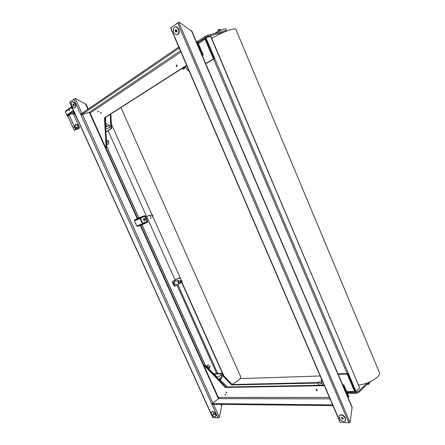 <?xml version="1.0" encoding="UTF-8"?>
<svg xmlns="http://www.w3.org/2000/svg" width="445" height="445" viewBox="0 0 445 445"><rect width="100%" height="100%" fill="white"/><g stroke="black" fill="none" stroke-linecap="round" stroke-linejoin="round"><path stroke-width="0.67" d="M343.245 418.851L341.749 417.299M176.888 31.372L176.248 30.933M342.049 417.304L343.245 418.545M176.326 29.726L176.782 31.667M191.656 30.627L191.061 30.677L179.113 22.25L177.622 22.867L170.652 28.107L340.047 422.233L348.841 422.75L350.182 422.077L352.151 407.125M176.626 31.879L176.398 31.829C175.614 31.167 175.491 30.438 176.02 29.648M214.179 414.796L213.194 413.488M88.127 112.641L83.56 114.092M213.845 402.302L217.494 399.421M134.59 219.886L134.357 220.781L140.08 218.617L140.32 217.711L134.59 219.886L136.826 218.829M213.583 413.661L214.112 414.367M73.553 104.202L73.909 105.259M86.202 104.391L75.166 98.44L69.67 102.183L212.71 417.549L218.072 417.883L219.402 417.349L221.833 405.267M73.814 105.626L73.247 103.952M179.285 48.194L178.912 48.294L178.462 47.242L81.168 113.892L81.546 114.732L83.599 114.12M180.392 50.769L89.406 112.24L87.882 112.757M89.406 112.24L90.485 112.846L180.931 52.032M178.462 47.242L178.834 47.142M90.124 113.091L90.485 112.846M196.356 41.658L197.446 41.235L203.276 54.907L202.514 55.124L196.679 41.441M178.912 48.294L81.546 114.732M105.832 147.935L106.845 147.362L105.131 117.619L186.716 65.487M202.275 55.547L203.276 54.907M105.782 147.823L106.845 147.362M106.155 147.612L104.425 117.853L105.131 117.619M104.425 117.853L186.627 65.282M202.186 55.336L202.514 55.124M332.893 405.59L212.577 404.327L212.232 403.57L213.906 402.213M329.383 397.424L218.74 397.418L218.517 398.614L217.332 399.51M332.615 405.857L332.22 404.933L332.498 404.672M342.644 384.836L343.829 384.814L343.256 385.353L348.402 397.424L348.012 397.424M348.402 397.424L348.969 396.873L343.829 384.814M218.74 397.418L218.295 397.418M212.232 403.57L332.22 404.933M204.021 365.751L204.455 365.723L225.365 387.45L324.338 385.687M342.867 385.359L343.256 385.353M203.849 365.373L205.039 365.301L204.455 365.723M205.039 365.301L225.938 387.005L225.365 387.45M225.938 387.005L324.121 385.181M143.958 218.812L144.403 218.439L145.242 219.218L144.925 220.425M142.828 223.64L147.256 221.682L144.747 216.198L140.503 218.228L142.828 223.64M134.357 220.781L136.682 225.927L137.499 226.316L143.157 224.258M137.577 218.356L144.525 215.708L145.343 216.109L147.668 221.293L147.579 222.088L143.251 224.224L142.428 223.829L136.682 225.927M140.08 218.617L142.428 223.829M144.525 215.708L140.32 217.711M137.605 218.417L136.487 218.968M152.374 215.424L152.613 215.92M151.467 214.996L151.701 214.946C152.635 215.502 152.869 216.148 152.385 216.893M149.025 215.386L149.414 215.302C150.977 216.231 151.361 217.316 150.56 218.551M143.574 218.773L143.746 218.751C144.686 219.318 144.92 219.969 144.447 220.714L144.275 220.737C143.335 220.175 143.101 219.518 143.574 218.773M151.851 214.813L152.835 215.358L152.768 216.704M151.573 214.957L151.845 214.874C152.785 215.43 153.013 216.081 152.529 216.821L152.485 216.832M153.058 216.036L152.557 215.002M341.682 417.315L341.749 417.944L343.228 418.912L342.945 419.196L343.167 418.283L341.682 417.315L341.46 418.228L342.945 419.196M339.479 418.166C340.82 420.57 342.472 421.643 344.447 421.393C345.509 420.914 345.748 419.896 345.164 418.345C343.835 415.953 342.188 414.879 340.225 415.113C339.14 415.586 338.89 416.603 339.479 418.166M345.153 420.881L345.454 418.055C344.124 415.669 342.478 414.59 340.514 414.823L339.791 415.33M176.003 29.593L175.792 31.211L176.559 31.934M176.771 30.316L176.17 29.643C175.358 29.576 175.096 30.132 175.391 31.311L175.992 31.984C176.804 32.046 177.066 31.489 176.771 30.316M173.789 32.463L175.808 34.716C178.501 34.921 179.363 33.069 178.389 29.148L176.398 26.906C173.678 26.683 172.81 28.536 173.789 32.463M177.255 34.771C179.213 34.015 179.724 32.107 178.79 29.053L176.798 26.806L175.347 26.733M213.161 413.488L214.173 414.835M214.084 414.295L213.072 413.5L212.966 414.256L213.973 415.051L214.084 414.295M211.67 414.217C212.654 416.036 213.778 416.915 215.03 416.865C215.819 416.553 215.942 415.708 215.391 414.334C214.401 412.521 213.283 411.636 212.037 411.681C211.236 411.992 211.114 412.838 211.67 414.217M215.491 416.57C216.125 416.164 216.187 415.341 215.675 414.1C214.69 412.293 213.572 411.408 212.321 411.453L211.853 411.747M73.208 103.941L73.241 105.064L73.792 105.665M73.759 104.542L73.18 103.93L72.88 105.176L73.458 105.782L73.759 104.542M71.856 105.91L73.787 107.935C75.333 107.84 75.667 106.461 74.788 103.796L72.863 101.766C71.306 101.866 70.972 103.246 71.856 105.91M74.549 107.857C75.772 107.379 75.973 105.988 75.149 103.691L73.23 101.66L72.468 101.733M178.968 283.76L174.952 286.129L172.805 281.696L178.679 278.081L179.146 278.781L180.347 278.081L179.074 278.615M174.674 280.233L178.807 277.992L179.085 278.609M178.996 283.754L177.549 284.6M181.432 280.506L152.841 216.665M151.99 214.763L111.422 124.177M175.169 280.111L108.057 130.635M206.797 37.463L204.622 38.32L204.967 39.127M203.615 40.033L203.27 39.227L203.721 39.104L204.005 39.772M354.587 391.533L354.91 391.911L356.006 391.478L205.902 37.708M353.43 391.539L353.124 391.928L352.963 391.544M353.124 391.928L346.883 391.978M209.773 36.685L210.663 36.451L359.616 387.728M203.27 39.227L198.075 42.698M358.865 388.702L359.521 388.062M356.006 391.478L356.673 390.844M358.976 388.596L356.556 390.944M347.495 393.413L356.217 393.358L358.959 392.268L369.267 382.183M367.058 383.067L358.57 391.35L355.828 392.44L347.111 392.507M318.136 382.567L232.218 384.524L221.399 373.355L213.706 373.689M346.722 391.6L354.62 391.528L355.171 390.994L347.756 373.522L337.966 373.861M338.178 374.351L347.195 374.045L354.62 391.528M214.101 374.073L220.831 373.783L231.656 384.964L317.941 383.062M347.195 374.045L347.756 373.522M231.656 384.964L232.218 384.524M220.831 373.783L221.399 373.355M239.922 378.606L320.161 375.975M206.652 37.508L209.923 36.646M105.943 131.742L110.961 128.705L110.199 114.382M205.718 63.618L213.383 58.868L204.995 39.11L198.414 43.499M205.796 63.802L214.123 58.645L205.746 38.91L204.995 39.11M105.954 131.909L111.645 128.466L110.883 113.948M197.975 42.464L205.234 37.608L208.104 36.301L224.202 32.062M226.166 30.51L207.659 35.255L204.789 36.562L197.536 41.435M213.383 58.868L214.123 58.645M110.961 128.705L111.645 128.466M180.937 280.55L180.498 280.712C179.952 281.78 180.219 282.408 181.293 282.586M179.313 280.934L178.818 281.09C178.289 282.286 178.601 282.887 179.752 282.898M178.634 280.4L178.473 280.511C177.588 282.503 178.111 283.51 180.036 283.526L180.664 282.653M175.575 281.101L174.757 281.362C173.873 283.337 174.39 284.338 176.303 284.349M181.738 282.458L181.827 282.391C182.367 281.195 182.055 280.589 180.898 280.572L180.804 280.639C180.269 281.841 180.581 282.442 181.738 282.458M180.998 280.522L180.614 280.684C180.069 281.785 180.347 282.408 181.443 282.547M181.805 282.097C180.987 282.047 180.804 281.629 181.243 280.839C182.055 280.89 182.239 281.307 181.805 282.097M174.701 280.222L172.31 281.807L174.262 286.157L174.885 286.146M106.689 144.642L106.533 141.977M108.647 141.154L108.641 143.93L108.647 141.154L106.416 139.975M108.608 141.376L106.972 141.966L107.011 144.519L108.641 143.93M106.522 141.727L106.972 141.966M107.011 144.519L106.733 144.375M208.06 368.438L208.316 367.809L206.424 365.985L205.996 366.296M207.809 368.182L208.316 367.809M208.177 364.844L210.062 366.663L208.177 364.844M208.026 364.817L206.658 365.818L208.544 367.642L209.918 366.636M206.541 366.096L206.658 365.818M210.062 366.663L209.039 369.178M208.305 368.694L208.599 368.755M208.544 367.642L208.171 368.555M224.998 394.615L225.126 394.32L225.71 394.771L225.426 395.193M225.042 394.821L225.593 394.815L225.042 394.821M226.043 392.323L226.171 392.023L226.755 392.473L226.477 392.896M226.093 392.523L226.644 392.518L226.093 392.523M100.653 112.774L100.932 112.502L101.276 112.858L100.893 113.453M100.709 113.208L100.665 112.746L101.16 112.913L100.709 113.208M97.828 111.356L98.106 111.089L98.445 111.439L98.067 112.034M97.883 111.79L97.839 111.322L98.334 111.495L97.883 111.79M182.261 68.335L182.767 69.164L184.247 68.719L185.782 67.011M182.767 69.164L185.176 66.472M321.663 382.305L319.015 381.782L317.875 382.8L318.52 385.281M322.002 383.623L317.875 382.8M320.778 385.242L319.627 384.836L318.843 385.275M316.612 390.599L317.079 390.682C317.496 390.126 317.252 389.653 316.351 389.275L316.05 389.97M316.323 389.497L316.812 390.638L316.323 389.497M176.32 66.277L177.099 66.628L176.771 64.987L176.148 65.682M176.359 65.22L176.91 66.505L176.359 65.22M106.578 126.202L105.649 126.636M105.699 123.515L109.77 125.59L105.671 126.992M106.4 125.384L106.505 125.974M105.782 128.939L109.793 127.554L109.77 125.59M218.718 379.507L219.908 378.634M218.562 379.346L222.255 376.531L220.815 375.146L217.177 377.905M222.255 376.531L220.425 380.18M105.599 117.324L105.599 125.74M105.626 126.191L106.405 125.407L105.715 124.828M220.058 379.83L220.275 379.09L218.957 379.757M219.079 379.885L219.841 379.613M185.376 66.344L188.051 70.738L188.869 70.488M188.68 70.049L188.051 70.738M321.768 379.713L321.14 380.275L322.091 380.464M321.14 380.275L322.408 385.209M211.709 38.337C218.528 34.309 225.192 31.345 231.695 29.437C233.731 28.908 235.071 28.769 235.716 29.008L236.022 29.743M358.481 385.059C366.063 384.085 372.365 381.415 377.388 377.054C378.879 375.563 379.63 374.223 379.641 373.021L378.945 371.353M232.073 384.374L237.43 381.059C239.627 379.301 240.706 377.844 240.673 376.681L240.322 375.892M372.031 380.842L368.176 383.256M214.746 33.397C217.844 31.206 224.925 28.358 225.821 28.942L225.982 29.136M226.333 30.916L226.783 31.039M73.28 110.138L73.197 111.289L74.693 114.593L75.483 115.133L74.782 113.447L77.202 118.782M76.062 127.787L77.391 127.637M75.911 124.722C77.569 124.817 78.198 125.668 77.808 127.281L77.258 127.693C75.605 127.609 74.971 126.758 75.355 125.14L75.911 124.722M75.533 124.939L74.899 126.096M75.138 124.956C76.162 124.049 77.146 124.3 78.092 125.713L78.025 127.47L76.679 128.004L75.077 126.708L75.033 125.134M73.108 111.039L69.12 113.853L69.086 114.932L75.249 128.477L75.211 129.534L74.215 130.19L67.835 116.162M74.215 130.19L78.314 128.822L79.316 128.171L79.355 127.114L73.236 113.631L73.269 112.557L73.653 112.29M75.305 124.75L77.041 124.878M74.332 127.098L73.364 127.732L74.332 127.098M74.276 126.97L73.364 127.732M71.712 106.678L65.537 111.117L65.749 111.584M67.751 115.572L68.196 114.71L67.629 114.376M368.877 382.945L367.831 383.59M220.52 30.277L218.206 31.423M220.42 30.204L220.002 29.214L219.174 29.426L217.811 30.332L218.195 31.239M218.501 30.994L218.078 29.987M219.602 30.438L219.174 29.426M367.342 384.068L367.564 384.586L368.683 384.269L369.289 383.673L368.966 382.906M368.31 383.39L368.683 384.269M367.086 384.319L367.564 384.586M69.62 110.087L69.509 110.577L69.275 110.332L69.387 109.848L69.62 110.087M72.023 108.374L71.906 108.864L71.79 108.129L72.023 108.374M73.052 110.644L68.213 114.065L68.48 115.561L67.456 116.278L65.415 112.246L65.426 111.817L71.929 107.15M67.951 116.123L69.036 115.389L68.769 113.887L73.069 110.855M340.375 422.433L170.808 27.863M177.622 22.867L348.841 422.75M349.954 422.311L178.79 22.322M191.372 30.599L352.051 407.492M212.955 417.694L69.787 102.005M73.787 99.068L218.072 417.883M219.402 417.349L213.517 404.344M212.927 403.025L82.414 114.46M81.925 113.375L75.166 98.44M85.724 104.43L87.904 109.275M89.261 112.285L137.216 218.64M140.231 225.326L218.4 398.703M220.987 404.438L221.577 405.751M218.517 398.614L330.001 398.859M147.256 221.682L142.695 223.351L147.223 221.705M142.917 217.065L144.948 216.298M147.278 221.482L142.623 223.19M217.711 373.516L177.75 284.488M181.71 282.475L223.307 375.324M205.529 365.812L141.955 224.697M138.879 217.861L106.806 146.666M176.91 284.972L216.693 373.561M204.761 38.231L205.117 39.077M213.572 58.985L347.111 373.544M354.709 391.444L354.91 391.911M355.828 392.44L356.217 393.358M358.959 392.268L358.57 391.35M204.789 36.562L205.234 37.608M225.865 30.488L226.194 31.267M208.104 36.301L207.659 35.255M172.31 281.807L172.805 281.696M172.855 281.468L172.36 281.585M174.763 286.046L174.262 286.157M69.086 114.932L73.236 113.631M73.269 112.557L69.12 113.853M76.679 128.004L75.249 128.477M75.211 129.534L79.316 128.171M79.355 127.114L77.936 127.587M67.367 115.516L67.712 115.605L67.735 114.855L67.189 114.499M67.162 114.632L67.568 115.522L67.162 114.632M67.456 116.278L68.013 116.106M68.48 115.561L69.036 115.389M68.491 115.133L69.047 114.96M68.202 114.493L68.758 114.321M68.213 114.065L68.769 113.887M352.19 407.231L191.634 30.577M176.398 31.829L176.737 31.745M221.866 405.339L221.46 404.444M218.718 398.358L140.648 225.17M137.616 218.451L89.734 112.218M88.288 109.014L86.191 104.358M140.169 217.822L134.446 219.991M150.171 215.68L151.701 214.946M145.76 217.043L149.414 215.302M143.746 218.751L144.403 218.439M340.514 414.823L340.225 415.113M176.798 26.806L176.398 26.906M176.392 31.884L175.992 31.984M212.321 411.453L212.037 411.681M73.23 101.66L72.863 101.766M73.775 105.688L73.458 105.782M205.29 365.562L141.844 224.736M138.762 217.905L106.822 147.006M223.857 375.897L181.933 282.291M359.655 387.829L210.902 36.423M226.438 31.172L226.143 30.46M174.757 281.362L178.473 280.511M178.818 281.09L180.498 280.712M172.838 281.479L172.343 281.596M227.456 386.978L219.741 379.518M217.677 377.527L208.494 368.649M318.915 385.275L319.36 384.875M220.275 379.09L220.169 378.784M223.195 375.213L222.645 374.646M379.641 373.021L235.716 29.008M240.673 376.681L120.945 107.518M226.672 30.972L225.821 28.942M78.025 127.47L77.224 127.999M67.818 114.315L67.162 114.521L67.562 115.633"/></g></svg>
